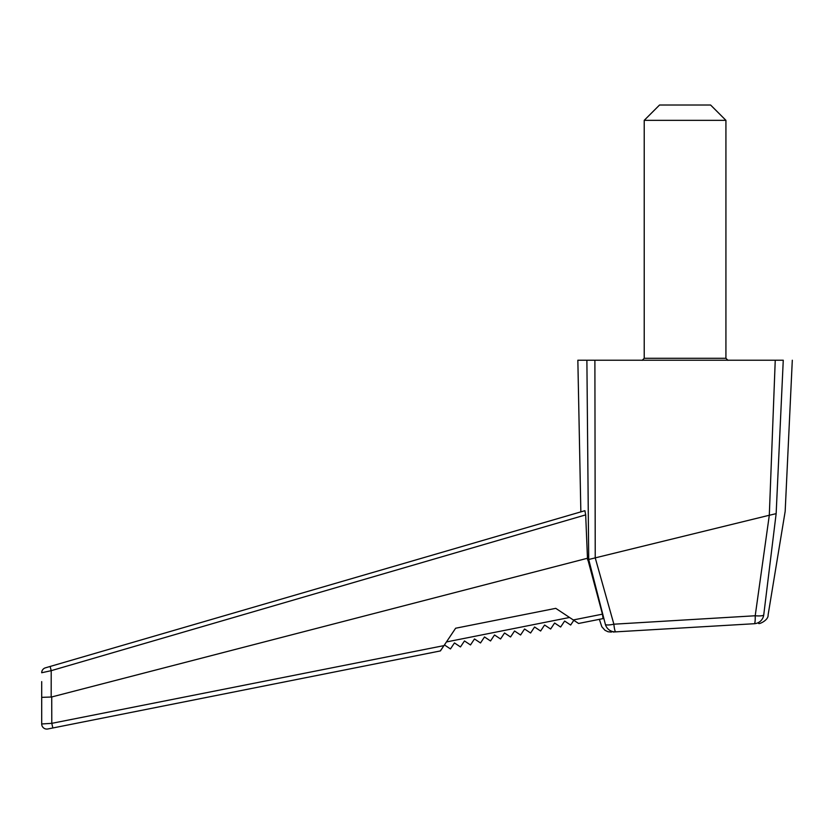 <?xml version="1.0" encoding="UTF-8"?>
<svg xmlns="http://www.w3.org/2000/svg" width="834" height="834" viewBox="0 0 834 834"><rect width="100%" height="100%" fill="white"/><g stroke="black" fill="none" stroke-linecap="round" stroke-linejoin="round"><path stroke-width="1.25" d="M163.464 705.991L274.23 683.963M301.741 678.501L329.576 672.965M443.281 646.663L440.415 650.927L439.237 651.166M602.45 614.158L603.065 618.599L578.577 623.467L573.292 619.954L602.45 614.158L587.48 558.248L51.729 696.953L51.791 723.339L443.98 645.62L440.269 650.958L47.799 728.979A5.108 5.108 0 0 1 41.7 723.975L41.7 681.607M578.577 623.467L573.813 620.298L570.654 625.041L564.639 621.028L560.636 627.032L554.62 623.019L550.628 629.024L544.602 625.01L540.609 631.015L534.584 627.001L530.591 633.006L524.576 628.992L520.572 634.997L514.557 630.984L510.554 636.988L504.539 632.975L500.546 638.98L494.52 634.966L490.528 640.971L484.502 636.957L480.509 642.962L474.494 638.948L470.491 644.953L464.475 640.939L460.472 646.944L454.457 642.931L450.464 648.935L444.449 644.932M598.259 619.558L599.375 619.328L601.814 626.73L604.973 630.296L608.069 631.755L611.426 632.109M587.48 558.248L585.676 514.88L51.208 670.672L51.187 697.026L41.7 697.36L41.7 723.975L51.791 723.339L52.844 727.978M573.292 619.954L555.757 608.34L455.625 628.231L443.98 645.62M51.187 697.026L51.729 696.953M390.437 567.339L341.825 581.506M147.357 638.146L98.746 652.303M50.134 666.46L51.208 670.672L41.7 672.746A5.108 5.108 0 0 1 45.38 667.846L584.905 510.7L585.676 514.88M587.532 431.387L588.71 559.478L586.886 360.225L594.892 360.225L595.236 557.883L613.876 624.197L755.208 615.763L769.302 515.287L775.245 360.225L783.262 360.225L776.152 513.567L763.725 615.044A10.216 2.075 -172.9 0 1 755.208 615.763A10.216 1.387 86.6 0 1 754.322 623.717A10.216 10.123 -93.4 0 0 763.725 615.044C769.563 614.887 769.563 614.887 763.725 615.044M769.302 515.287L776.068 513.661M595.236 557.883L587.48 559.781M586.886 360.225L578.077 360.225M775.245 360.225L594.892 360.225M783.262 360.225C795.302 360.225 795.302 360.225 783.262 360.225M776.152 513.567C788.161 510.627 788.161 510.627 776.152 513.567M768.896 515.349L595.403 557.831M754.322 623.717L615.721 631.859A10.216 1.439 -93.4 0 1 613.876 624.197A10.216 2.168 165.5 0 1 605.401 624.489C599.594 625 599.594 625 605.401 624.489L588.7 559.478M605.401 624.489A10.216 10.123 86.6 0 0 615.721 631.859C609.988 632.193 609.988 632.193 615.721 631.859L613.084 632.016M710.599 105.021L659.538 105.021L644.223 120.336L725.924 120.336L710.599 105.021M727.967 360.33L725.924 358.286L725.924 120.336M446.44 641.951L569.549 617.473M725.924 358.286L644.223 358.286L642.18 360.33M580.85 511.878L577.847 360.225M792.3 360.225L785.169 511.367L768.104 614.929C768.614 620.131 759.284 624.332 758.627 623.467M644.223 358.286L644.223 120.336"/></g></svg>
